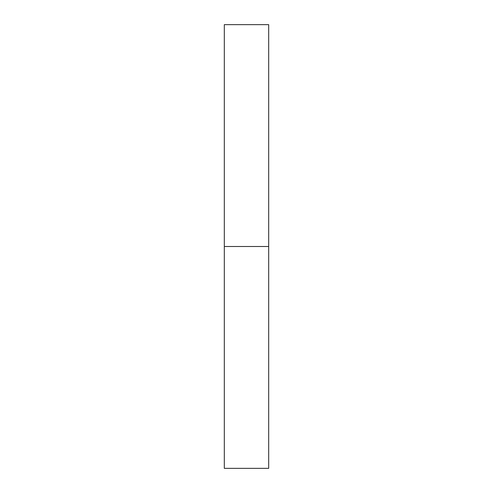 <?xml version="1.0" encoding="UTF-8"?>
<svg xmlns="http://www.w3.org/2000/svg" width="493" height="493" viewBox="0 0 493 493"><rect width="100%" height="100%" fill="white"/><g stroke="black" fill="none" stroke-linecap="round" stroke-linejoin="round"><path stroke-width="0.74" d="M224.315 468.35L224.315 24.65L224.315 468.35L268.685 468.35L268.685 246.5L224.315 246.5L268.685 246.5L268.685 24.65L268.685 468.35M224.315 24.65L268.685 24.65"/></g></svg>
